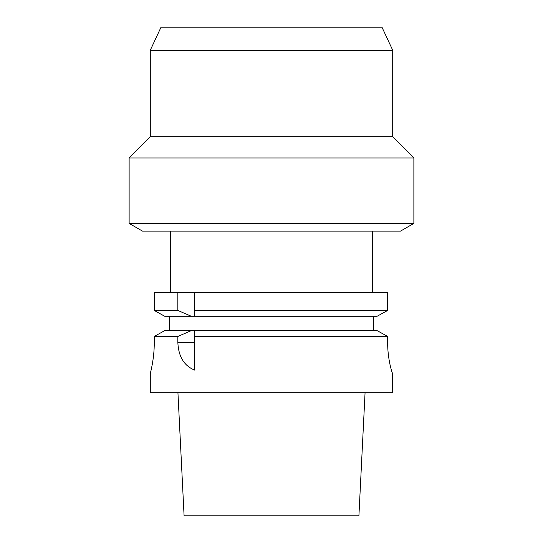 <?xml version="1.0" encoding="UTF-8"?>
<svg xmlns="http://www.w3.org/2000/svg" width="543" height="543" viewBox="0 0 543 543"><rect width="100%" height="100%" fill="white"/><g stroke="black" fill="none" stroke-linecap="round" stroke-linejoin="round"><path stroke-width="0.81" d="M177.853 310.453L154.26 310.453L154.26 292.663L387.661 292.663L387.661 310.453L377.168 316.236L191.238 316.236L177.853 310.453L177.853 292.663M387.661 342.687C387.566 359.222 392.263 373.842 392.65 373.475C392.263 373.842 387.566 359.222 387.661 342.687L387.661 336.443L377.168 330.667L194.537 330.667L194.537 370.055C184.111 365.799 178.552 356.676 177.853 342.687L177.853 336.443L191.238 330.667L194.537 330.667M150.289 373.475L150.289 392.711L392.711 392.711L392.65 373.475M373.475 330.667L373.475 316.236M194.537 292.663L194.537 310.453L387.661 310.453M194.537 310.453L194.537 316.236M154.26 310.453L164.644 316.236L191.238 316.236M154.26 342.687C154.355 359.188 150.16 373.855 150.289 373.475C150.16 373.855 154.355 359.188 154.26 342.687C154.355 359.188 150.16 373.855 150.289 373.475C150.16 373.855 154.355 359.188 154.26 342.687L154.26 336.443L164.644 330.667L191.238 330.667M194.537 336.443L387.661 336.443M169.525 316.236L169.525 330.667M154.26 336.443L177.853 336.443M177.934 392.711L184.091 515.85L358.909 515.85L365.066 392.711M129.125 223.397L142.456 231.094L400.544 231.094L413.875 223.397L413.875 157.986L129.125 157.986L129.125 223.397L413.875 223.397M129.125 157.986L150.289 136.816L392.711 136.816L413.875 157.986M150.289 136.816L150.289 50.241L392.711 50.241L392.711 136.816M150.289 50.241L161.054 27.15L381.946 27.15L392.711 50.241M194.537 342.687L177.853 342.687M372.702 292.663L372.702 231.094M170.298 292.663L170.298 231.094"/></g></svg>
